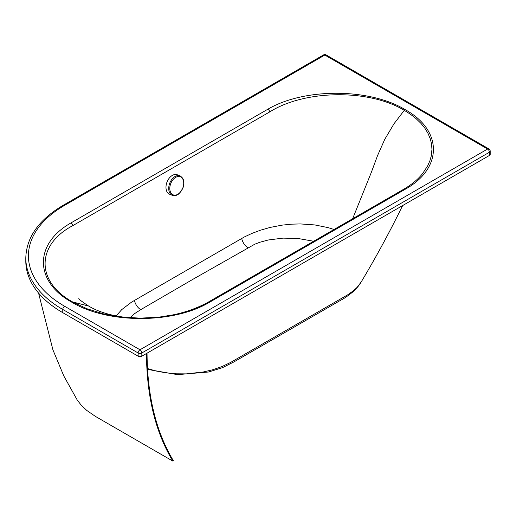 <?xml version="1.0" encoding="UTF-8"?>
<svg xmlns="http://www.w3.org/2000/svg" width="516" height="516" viewBox="0 0 516 516"><rect width="100%" height="100%" fill="white"/><g stroke="black" fill="none" stroke-linecap="round" stroke-linejoin="round"><path stroke-width="0.77" d="M147.499 368.559L156.058 370.998L165.842 372.836L175.975 373.803L186.276 373.881L203.272 371.997L213.024 369.675L222.164 366.495L230.51 362.49L347.616 294.862L353.763 290.508L357.149 287.309L361.174 281.994M422.739 173.395L427.732 165.713L429.957 160.579L431.183 156.296L431.957 149.434L431.576 144.203L430.28 138.804L427.97 133.309L424.862 128.207L421.004 123.434L416.096 118.654L410.613 114.365L404.286 110.327C369.127 88.946 304.982 89.636 269.694 111.927L72.808 225.634C36.21 244.842 35.598 281.555 72.55 301.912L86.933 308.736L103.374 313.831L121.628 317.05L140.184 318.146L158.767 317.198L176.459 314.309L192.597 309.677L207.18 303.24M115.829 316.269L121.782 309.574L131.632 302.073L244.455 236.909L251.86 233.445L260.483 230.194L270.107 227.433L281.994 225.15L291.527 224.17L300.318 223.925L314.831 224.937L328.124 227.627L334.129 229.517M489.432 155.439L489.432 152.239A2.612 1.509 180 0 0 490.2 151.169L490.2 154.374A2.612 1.509 180 0 1 489.432 155.439L141.835 356.182A2.612 1.509 180 0 1 138.14 356.182L62.771 312.67A126.181 72.866 180 0 1 25.8 261.128L25.8 257.923A126.181 72.866 180 0 0 62.771 309.465L62.771 312.67M313.793 241.269L297.842 238.457L283.013 238.121L268.243 239.992L259.909 242.236L254.814 244.184L194.164 278.582L140.752 309.645L134.592 313.625L130.058 317.804M38.558 293.062L52.935 349.887L63.836 376.016L77.187 399.945L81.16 405.118L86.624 410.323L95.402 416.386L172.783 461.065L173.376 460.724C156.084 431.892 147.305 396.043 147.047 353.176M172.783 461.065C155.49 432.24 146.712 396.391 146.46 353.518M172.37 195.338L169.629 194.255A10.462 6.914 -68.4 0 1 167.042 181.987A10.462 6.914 -68.4 0 1 177.317 174.795L180.052 175.879A10.462 6.914 -68.4 0 1 180.581 176.13L182.735 178.278C184.257 181.174 184.276 184.547 182.793 188.405L179.104 193.655C177.091 195.351 175.027 195.97 172.925 195.519A10.462 6.914 -68.4 0 1 172.37 195.338A10.462 6.914 -68.4 0 1 169.783 183.07A10.462 6.914 -68.4 0 1 180.052 175.879M404.286 110.327L393.972 123.821L384.768 139.314L377.512 155.684L371.404 172.183L352.602 218.836M72.55 301.912L88.649 306.053C82.012 301.679 78.742 299.177 78.825 298.558L79 298.803M490.2 151.169A2.612 2.612 0 0 0 488.891 148.905A2.612 1.509 -60 0 0 487.588 149.034L324.828 55.064L64.597 205.355A123.569 71.356 0 0 0 64.623 306.265L139.984 349.777L487.588 149.034A2.612 1.509 60 0 1 489.432 152.239L141.835 352.983L141.835 356.182M138.14 356.182L138.14 352.983L62.771 309.465A2.612 1.509 -60 0 1 64.623 306.265M405.879 188.875L208.967 302.595C172.841 323.925 107.438 323.809 71.763 302.189C34.25 281.555 33.953 243.862 70.976 222.918L267.914 109.186C304.188 87.817 369.456 87.991 405.176 109.65C442.618 130.251 442.805 168.016 405.879 188.875A2.612 1.529 -120.7 0 0 404.544 188.759A2.612 1.529 -120.7 0 0 404.531 188.766C412.2 184.193 418.263 179.071 422.746 173.389M141.835 352.983A2.612 1.509 180 0 1 138.14 352.983A2.612 1.509 -60 0 1 139.984 349.777A2.612 1.509 60 0 1 141.835 352.983M323.526 54.935A2.612 1.509 60 0 1 324.828 55.064A2.612 1.509 -60 0 1 326.138 54.935A2.612 2.612 0 0 0 323.526 54.935L63.287 205.226A2.612 1.509 60 0 1 64.597 205.355M269.694 111.927A2.612 1.49 -119.3 0 0 267.914 109.186M208.967 302.595A2.612 1.49 -119.3 0 0 207.684 302.447A2.612 1.49 -119.3 0 0 207.677 302.453L404.544 188.759M72.808 225.634A2.612 1.529 -120.7 0 0 70.976 222.918M134.463 300.48A9.153 5.315 -120.3 0 0 140.752 309.645M241.733 238.527A9.153 5.257 -119.7 0 0 247.957 247.732M180.432 192.062A9.72 6.424 -68.4 0 1 170.848 192.778A9.72 6.424 -68.4 0 1 173.079 179.587A9.72 6.424 -68.4 0 1 182.664 178.865A9.72 6.424 -68.4 0 1 180.432 192.062M147.524 368.94L150.362 369.888L177.459 374.635L208.567 372.004L222.454 367.669L233.903 361.929L341.147 299.99C343.424 298.983 347.268 296.332 352.686 292.05C356.44 288.65 359.259 285.322 361.142 282.052C375.384 258.277 388.58 234.058 400.732 209.393L402.699 205.529M207.69 302.447C185.238 314.515 158.657 319.585 127.949 317.656C111.727 315.902 98.627 312.038 88.649 306.053M63.287 205.226C38.964 219.577 26.464 237.147 25.8 257.923M488.891 148.905L326.138 54.935"/></g></svg>

